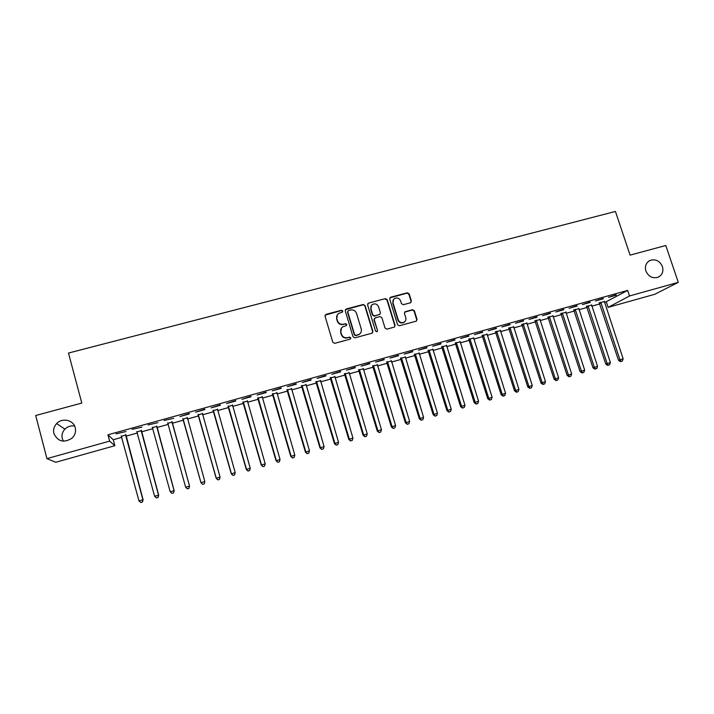 <?xml version="1.0" encoding="UTF-8"?>
<svg xmlns="http://www.w3.org/2000/svg" width="714" height="714" viewBox="0 0 714 714"><rect width="100%" height="100%" fill="white"/><g stroke="black" fill="none" stroke-linecap="round" stroke-linejoin="round"><path stroke-width="1.07" d="M342.782 310.992L341.462 310.251L326.057 314.33L325.031 316.168L332.804 342.274L334.688 343.336L350.119 339.141L350.833 337.856L349.512 337.115L347.522 337.66C344.63 338.141 342.622 337.008 341.497 334.277L340.846 332.099C340.319 329.886 340.962 328.119 342.782 326.798L346.379 325.557L346.799 324.406L345.487 323.665L343.496 324.201C340.596 324.674 338.597 323.54 337.472 320.809L336.829 318.649C336.312 316.489 336.919 314.758 338.668 313.437L342.381 312.125L342.782 310.992M342.533 312L342.568 311.313L341.256 310.572L325.084 315.169M350.529 338.927L350.61 338.133L349.289 337.401L347.522 337.66M346.531 325.441L346.585 324.7L345.273 323.96L343.496 324.201M645.902 271.052C648.598 276.791 652.73 278.817 658.299 277.148C662.297 274.89 663.672 271.347 662.413 266.518C659.665 260.726 655.488 258.727 649.883 260.512C645.991 262.788 644.671 266.295 645.902 271.052M53.889 433.559C57.879 441.618 63.894 443.18 71.935 438.244C75.024 435.245 76.121 431.729 75.22 427.704C73.515 419.975 62.172 417.422 56.647 423.563C53.969 426.499 53.05 429.828 53.889 433.559M74.604 426.017C70.856 425.446 67.616 426.499 64.876 429.15C62.35 431.925 61.493 435.076 62.288 438.601L63.412 441.198M410.398 302.798L411.371 301.005L409.167 293.847L407.319 292.802L390.692 297.211L389.71 299.005L397.564 324.709L399.421 325.754L416.405 321.095L417.038 319.426L414.37 310.742L412.522 309.697L405.052 311.759L404.436 313.41L405.766 317.721C406.221 319.631 405.659 321.121 404.07 322.192C401.402 323.246 399.447 322.433 398.198 319.774L393.03 302.861C392.584 301.031 393.102 299.577 394.592 298.506C397.287 297.345 399.287 298.131 400.59 300.853L401.447 303.655L403.294 304.699L410.398 302.798M604.553 302.593L627.651 290.419L107.939 434.799L109.635 441.118L114.865 445.697L55.772 462.27L46.946 458.629L109.635 441.118M627.651 290.419L629.498 295.971L678.3 282.342L654.738 294.293L608.132 307.359L629.498 295.971M46.946 458.629L35.7 415.512L81.798 403.071L68.473 353.055L615.441 211.46L630.078 255.13L665.778 245.5L678.3 282.342M365.086 305.538L363.221 304.485L346.263 308.983L345.255 310.804L353.046 336.785L354.929 337.838L371.914 333.224L372.904 331.394L365.086 305.538L362.98 304.816L345.335 309.742M368.585 303.066L385.382 298.622L387.229 299.666L395.083 325.379L394.44 327.057L386.917 329.145L385.051 328.101L381.874 317.623L380.009 316.579L375.234 317.864L374.234 319.676L377.545 330.6L377.099 331.778L375.546 331.144L367.594 304.878L368.585 303.066L385.382 298.622M603.268 298.773L595.431 300.951L603.143 298.407M591.549 305.146L586.703 306.493M577.037 306.074L569.103 308.278L576.912 305.699M565.872 312.304L561.07 313.642M550.485 313.455L542.461 315.686L550.369 313.08M539.891 319.551L535.134 320.872M523.612 320.934L515.49 323.192L523.496 320.559M513.598 326.878L508.886 328.199M496.417 328.494L488.189 330.787L496.292 328.119M486.993 334.304L482.325 335.598M468.884 336.16L460.557 338.472L468.759 335.776M460.075 341.81L455.452 343.095M441.002 343.916L432.577 346.254L440.886 343.532M432.827 349.405L428.248 350.681M412.781 351.761L404.24 354.135L412.665 351.377M405.249 357.098L400.724 358.357M384.203 359.713L375.555 362.114L384.087 359.329M377.322 364.881L372.851 366.13M355.26 367.764L346.504 370.2L355.144 367.371M349.066 372.77L344.648 374.002M325.95 375.912L317.087 378.384L325.834 375.519M320.452 380.749L316.088 381.963M296.274 384.177L287.296 386.667L296.158 383.775M291.482 388.827L287.18 390.022M266.206 392.539L257.111 395.065L266.09 392.138M262.154 397.002L257.906 398.189M235.754 401.009L226.543 403.571L235.638 400.608M232.452 405.284L228.266 406.453M204.9 409.586L195.565 412.183L204.784 409.184M202.41 413.665L198.242 414.825M164.033 420.519L173.645 418.288L164.033 420.519M172.065 422.126L167.844 423.304M132.117 429.391L141.979 427.097L132.117 429.391M141.327 430.703L137.052 431.89M107.939 434.799L113.258 439.726L121.808 437.343M125.914 436.2L137.409 432.987M141.426 431.863L152.921 428.659M156.848 427.561L168.325 424.357M172.172 423.286L183.596 420.091M187.443 419.02L198.751 415.869M202.624 414.78L213.807 411.666M217.716 410.568L228.766 407.489M232.71 406.391L243.635 403.339M247.606 402.232L258.406 399.215M262.413 398.091L273.087 395.119M277.121 393.985L287.68 391.04M291.749 389.906L302.183 386.997M306.279 385.855L316.588 382.972M320.72 381.82L330.912 378.973M335.062 377.813L345.148 375.002M349.333 373.833L359.294 371.048M363.506 369.879L373.351 367.13M377.59 365.943L387.327 363.23M391.593 362.034L401.223 359.347M405.516 358.151L415.03 355.492M419.341 354.287L428.748 351.663M433.095 350.449L442.385 347.861M446.759 346.638L455.951 344.077M460.343 342.845L469.428 340.31M473.846 339.079L482.825 336.571M487.269 335.33L496.141 332.858M500.612 331.608L509.377 329.154M513.875 327.904L522.541 325.486M527.057 324.227L535.625 321.836M540.168 320.568L548.629 318.203M553.198 316.927L561.561 314.597M566.148 313.312L574.413 311.001M579.027 309.715L587.194 307.439M591.826 306.145L599.903 303.887M125.816 435.031L121.451 436.245M115.998 433.871L125.985 431.542L115.998 433.871M156.75 426.401L152.501 427.588M148.128 424.937L157.865 422.67L148.128 424.937M187.291 417.886L183.096 419.056M189.326 413.924L179.928 416.539L189.21 413.513M217.458 409.47L213.299 410.63M220.376 405.284L211.103 407.864L220.26 404.883M247.347 401.134L243.126 402.312M251.033 396.761L241.876 399.304L250.917 396.359M276.862 392.905L272.587 394.092M281.289 388.345L272.248 390.853L281.173 387.943M306.011 384.775L301.674 385.979M311.161 380.035L302.236 382.517L311.045 379.634M334.804 376.742L330.412 377.965M340.649 371.824L331.84 374.279L340.533 371.432M363.239 368.817L358.794 370.057M369.781 363.729L361.079 366.148L369.656 363.337M391.326 360.981L386.827 362.23M398.537 355.724L389.942 358.116L398.421 355.34M419.073 353.243L414.531 354.51M426.936 347.825L418.449 350.181L426.82 347.441M446.491 345.594L441.895 346.879M454.988 340.025L446.607 342.354L454.863 339.641M473.578 338.043L468.928 339.337M482.691 332.313L474.417 334.616L482.575 331.939M500.336 330.582L495.65 331.885M510.055 324.7L501.88 326.976L509.939 324.326M526.78 323.201L522.05 324.522M537.089 317.186L529.02 319.426L536.973 316.811M552.913 315.918L548.138 317.248M563.801 309.751L555.822 311.973L563.685 309.385M578.742 308.716L573.922 310.054M590.192 302.415L582.303 304.601L590.067 302.04M604.276 301.594L599.412 302.95M616.262 295.159L608.48 297.327L616.146 294.793M606.382 302.084L608.132 307.359M113.258 439.726L114.865 445.697M337.258 314.928L336.829 318.649M343.282 324.495C340.391 324.968 338.391 323.844 337.276 321.113L336.624 318.953M341.399 328.172L340.846 332.099M347.307 337.936C344.416 338.418 342.408 337.294 341.283 334.563L340.64 332.385M372.476 332.929L372.654 331.68L364.845 305.869M348.459 310.572L347.754 311.848L354.59 334.643L355.911 335.384L359.204 334.304C361.079 332.992 361.757 331.207 361.222 328.949L356.536 313.392C355.42 310.679 353.421 309.555 350.547 310.019L348.459 310.572M347.789 311.152L347.754 311.848M360.24 333.438L358.963 334.589L355.679 335.66L354.367 334.928L347.531 312.161M394.592 326.958L394.797 325.673L386.961 299.996L385.105 298.952M374.386 318.489L373.984 319.988L377.545 330.6M377.188 331.724L377.287 330.894M378.572 306.788C377.26 304.03 375.234 303.254 372.503 304.467C371.021 305.547 370.504 307.002 370.95 308.823L372.762 314.803L374.618 315.856L379.786 314.41L380.392 312.759L378.572 306.788M371.441 305.494L370.95 308.823M379.973 314.267L374.368 316.159L372.503 315.115L370.691 309.135M368.335 303.396L367.701 303.762M393.61 299.416L393.03 302.861M404.686 321.746L403.767 322.487C401.107 323.54 399.153 322.737 397.912 320.068L392.745 303.191M416.503 321.032L416.726 319.72L414.049 311.054L412.21 310.01L404.624 312.161M410.889 302.566L411.059 301.335L408.863 294.186L407.025 293.151L389.844 297.854M121.202 435.897L138.953 500.844L143.112 499.782L125.869 434.594M142.309 502.049L140.747 502.513L142.407 502.085L142.88 499.693L125.521 434.692M140.747 502.513L138.953 500.844M143.112 499.782L142.407 502.085M136.802 431.542L154.617 496.248L158.686 495.213L141.381 430.265M157.937 497.462L156.384 497.917L158.008 497.497L158.517 495.105L141.095 430.346M156.384 497.917L154.617 496.248M158.686 495.213L158.008 497.497M152.305 427.222L170.173 491.687L174.162 490.67L156.803 425.972M173.466 492.901L171.913 493.356L173.511 492.946L174.046 490.545L156.571 426.035M171.913 493.356L170.173 491.687M174.162 490.67L173.511 492.946M167.71 422.929L185.64 487.153L189.54 486.163L172.119 421.697M167.576 422.965L168.156 423.75M188.889 488.367L187.354 488.822L188.915 488.421L189.487 486.02L171.949 421.751M187.38 488.876L185.702 487.287L187.354 488.822M189.54 486.163L188.915 488.421M183.016 418.663L201 482.646L204.82 481.522L187.336 417.458M182.829 418.716L201.009 482.798L202.696 484.378L204.222 483.869L202.696 484.315M187.246 418.315L187.229 417.485M204.222 483.869L204.82 481.522L204.222 483.922M202.696 484.378L201.009 482.798M202.383 413.888L202.464 413.236M197.983 414.486L216.208 478.335L220.064 477.059L202.41 413.254M198.224 414.423L216.262 478.166L217.913 479.906L219.448 479.397L217.931 479.844M220.064 477.059L219.448 479.397M217.913 479.906L216.208 478.335M213.04 410.291L231.318 473.909L235.201 472.614L217.493 409.051M213.334 410.211L231.425 473.721L233.032 475.462L234.585 474.953L233.076 475.39M235.201 472.614L234.585 474.953M233.032 475.462L231.318 473.909M227.998 406.123L246.33 469.509L250.248 468.205L232.487 404.865M228.355 406.025L246.491 469.303L248.053 471.053L249.614 470.535L248.115 470.972M250.248 468.205L249.614 470.535M248.053 471.053L246.33 469.509M242.867 401.973L261.253 465.126L265.197 463.814L247.383 400.715M243.278 401.857L261.467 464.912L262.984 466.67L264.564 466.144L263.073 466.581M265.197 463.814L264.564 466.144M262.984 466.67L261.253 465.126M257.638 397.859L276.068 460.78L280.049 459.459L262.19 396.591M258.111 397.725L276.345 460.548L277.817 462.306L279.406 461.779L277.924 462.217M280.049 459.459L279.406 461.779M277.817 462.306L276.068 460.78M272.329 393.762L290.803 456.46L294.811 455.13L276.898 392.486M272.846 393.619L291.125 456.21L292.553 457.977L294.159 457.451L292.686 457.879M294.811 455.13L294.159 457.451M292.553 457.977L290.803 456.46M286.921 389.692L305.44 452.167L309.474 450.829L291.517 388.416M287.483 389.532L305.824 451.9L307.207 453.676L308.823 453.14L307.359 453.568M309.474 450.829L308.823 453.14M307.207 453.676L305.44 452.167M301.415 385.649L319.988 447.901L324.058 446.553L306.047 384.364M302.04 385.48L320.416 447.624L321.764 449.401L323.388 448.865L321.934 449.293M324.058 446.553L323.388 448.865M321.764 449.401L319.988 447.901M315.829 381.633L334.447 443.662L338.543 442.305L320.479 380.339M316.507 381.446L334.928 443.367L336.232 445.152L337.865 444.608L336.428 445.036M338.543 442.305L337.865 444.608M336.232 445.152L334.447 443.662M330.154 377.644L348.807 439.449L352.939 438.084L334.83 376.332M330.877 377.438L349.342 439.137L350.601 440.931L352.252 440.386L350.824 440.806M352.939 438.084L352.252 440.386M350.601 440.931L348.807 439.449M344.389 373.672L363.087 435.263L367.246 433.889L349.092 372.36M345.165 373.458L363.676 434.933L364.89 436.727L366.559 436.183L365.131 436.602M367.246 433.889L366.559 436.183M364.89 436.727L363.087 435.263M358.535 369.727L377.278 431.095L381.463 429.721L363.265 368.406M359.356 369.495L377.911 430.756L379.089 432.559L380.767 432.015L379.348 432.425M381.463 429.721L380.767 432.015M379.089 432.559L377.278 431.095M372.601 365.809L391.379 426.963L395.592 425.58L377.349 364.479M373.467 365.568L392.066 426.606L393.209 428.418L394.887 427.864L393.476 428.275M395.592 425.58L394.887 427.864M393.209 428.418L391.379 426.963M386.577 361.909L405.4 422.849L409.631 421.456L391.352 360.579M387.497 361.65L406.132 422.483L407.23 424.294L408.926 423.741L407.524 424.152M409.631 421.456L408.926 423.741M407.23 424.294L405.4 422.849M400.465 358.035L419.323 418.761L423.589 417.369L405.266 356.697M401.429 357.768L420.109 418.386L421.171 420.198L422.875 419.645L421.483 420.046M423.589 417.369L422.875 419.645M421.171 420.198L419.323 418.761M414.272 354.189L433.175 414.7L437.468 413.299L419.1 352.841M415.289 353.903L434.005 414.307L435.022 416.128L436.745 415.566L435.361 415.976M437.468 413.299L436.745 415.566M435.022 416.128L433.175 414.7M427.998 350.36L446.937 410.666L451.248 409.256L432.845 349.012M429.052 350.065L447.812 410.264L448.794 412.085L450.525 411.523L449.151 411.924M451.248 409.256L450.525 411.523M448.794 412.085L446.937 410.666M441.636 346.558L460.61 406.659L464.957 405.231L446.509 345.201M442.742 346.254L461.539 406.239L462.485 408.06L464.216 407.498L462.851 407.899M464.957 405.231L464.216 407.498M462.485 408.06L460.61 406.659M455.202 342.774L474.212 402.669L478.576 401.241L460.093 341.417M456.344 342.461L475.176 402.232L476.086 404.07L477.836 403.499L476.479 403.901M478.576 401.241L477.836 403.499M476.086 404.07L474.212 402.669M468.679 339.016L487.724 398.707L492.116 397.27L473.596 337.651M469.874 338.686L488.742 398.26L490.018 399.92L489.608 400.099L491.366 399.528L490.018 399.92M492.116 397.27L491.366 399.528M489.608 400.099L487.724 398.707M482.075 335.285L501.157 394.762L505.574 393.325L487.01 333.911M483.316 334.937L502.219 394.306L503.477 395.967L503.049 396.145L504.816 395.574L503.477 395.967M505.574 393.325L504.816 395.574M503.049 396.145L501.157 394.762M495.391 331.573L514.508 390.844L518.953 389.398L500.353 330.189M496.676 331.216L515.615 390.379L516.856 392.04L516.409 392.227L518.186 391.647L516.856 392.04M518.953 389.398L518.186 391.647M516.409 392.227L514.508 390.844M508.636 327.878L527.78 386.952L532.242 385.498L513.616 326.494M509.957 327.512L528.931 386.47L530.154 388.13L529.69 388.318L531.484 387.738L530.154 388.13M532.242 385.498L531.484 387.738M529.69 388.318L527.78 386.952M521.8 324.21L540.98 383.079L545.46 381.624L526.798 322.817M523.166 323.826L542.167 382.588L543.372 384.248L542.899 384.444L544.693 383.864L543.372 384.248M545.46 381.624L544.693 383.864M542.899 384.444L540.98 383.079M534.884 320.559L554.091 379.232L558.607 377.768L539.9 319.167M536.285 320.167L555.322 378.732L556.518 380.392L556.019 380.589L557.821 380L556.518 380.392M558.607 377.768L557.821 380M556.019 380.589L554.091 379.232M547.888 316.936L567.13 375.412L571.664 373.94L552.931 315.534M549.334 316.534L568.406 374.895L569.576 376.555L569.067 376.76L570.879 376.171L569.576 376.555M571.664 373.94L570.879 376.171M569.067 376.76L567.13 375.412M560.82 313.33L580.089 371.61L584.65 370.129L565.881 311.92M562.311 312.919L581.41 371.084L582.562 372.735L582.035 372.949L583.856 372.36L582.562 372.735M584.65 370.129L583.856 372.36M582.035 372.949L580.089 371.61M573.672 309.742L592.977 367.835L597.556 366.344L578.759 308.332M575.207 309.323L594.334 367.291L595.476 368.942L594.932 369.156L596.761 368.567L595.476 368.942M597.556 366.344L596.761 368.567M594.932 369.156L592.977 367.835M586.462 306.181L605.784 364.078L610.39 362.578L591.558 304.762M588.024 305.744L607.186 363.524L608.31 365.175L607.748 365.398L609.586 364.8L608.31 365.175M610.39 362.578L609.586 364.8M607.748 365.398L605.784 364.078M599.162 302.638L618.52 360.338L623.144 358.839L604.285 301.21M600.777 302.192L619.957 359.776L621.064 361.427L620.484 361.65L622.34 361.052L621.064 361.427M623.144 358.839L622.34 361.052M620.484 361.65L618.52 360.338M243.278 402.5L243.429 402.053M243.536 403.017L243.688 402.571M258.049 398.376L258.254 397.912M258.316 398.894L258.522 398.43M272.73 394.28L272.989 393.807M272.998 394.797L273.257 394.324M287.323 390.21L287.635 389.728M287.59 390.728L287.894 390.237M301.826 386.167L302.192 385.667M302.084 386.676L302.45 386.176M316.24 382.151L316.65 381.633M316.498 382.659L316.909 382.142M330.555 378.152L331.019 377.626M330.823 378.661L331.287 378.134M344.791 374.181L345.308 373.645M345.049 374.689L345.567 374.145M358.937 370.236L359.508 369.682M359.204 370.744L359.767 370.191M373.003 366.318L373.618 365.746M373.261 366.817L373.877 366.246M386.979 362.417L387.64 361.837M387.238 362.917L387.898 362.337M400.866 358.544L401.58 357.955M401.125 359.044L401.839 358.446M414.673 354.688L415.432 354.09M414.932 355.188L415.691 354.581M428.391 350.869L429.203 350.253M428.659 351.359L429.462 350.744M442.037 347.058L442.885 346.433M442.296 347.548L443.144 346.924M455.594 343.282L456.487 342.64M455.853 343.764L456.755 343.131M469.071 339.516L470.017 338.864M469.33 340.007L470.276 339.355M482.468 335.785L483.458 335.116M482.726 336.267L483.717 335.607M495.784 332.064L496.819 331.394M496.043 332.554L497.078 331.885M509.028 328.378L510.099 327.69M509.287 328.859L510.358 328.172M522.184 324.7L523.308 324.004M522.443 325.182L523.567 324.495M535.268 321.05L536.428 320.345M535.527 321.532L536.687 320.827M548.281 317.427L549.477 316.713M548.539 317.909L549.735 317.194M561.204 313.821L562.453 313.089M561.463 314.294L562.712 313.571M574.065 310.233L575.35 309.492M574.324 310.706L575.6 309.974M586.846 306.672L588.166 305.922M587.104 307.145L588.425 306.395M599.546 303.129L600.911 302.37M599.805 303.602L601.17 302.843M64.876 429.15L56.647 423.563M648.767 261.163L649.883 260.512"/></g></svg>
